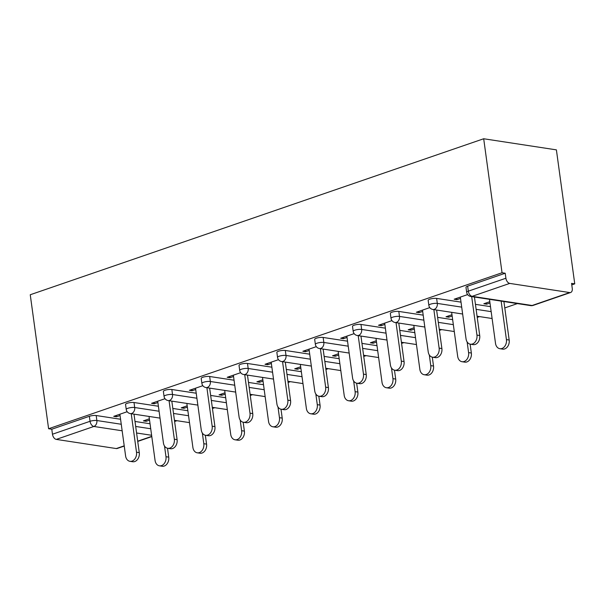 <?xml version="1.0" encoding="UTF-8"?>
<svg xmlns="http://www.w3.org/2000/svg" width="605" height="605" viewBox="0 0 605 605"><rect width="100%" height="100%" fill="white"/><g stroke="black" fill="none" stroke-linecap="round" stroke-linejoin="round"><path stroke-width="0.91" d="M174.618 421.511L176.947 420.709M212.438 408.496L214.775 407.694M250.266 395.481L252.603 394.679M288.093 382.473L290.43 381.664M325.921 369.458L328.258 368.657M363.749 356.443L366.085 355.642M401.576 343.428L403.913 342.627M439.404 330.421L441.741 329.612M477.232 317.406L479.568 316.604M504.782 307.93L517.396 303.589M571.778 284.879L574.75 283.858L556.396 149.866L483.69 138.757L30.25 294.748L48.604 428.741L502.044 272.749L483.69 138.757M569.713 292.57L509.728 283.405L472.142 296.337L532.135 305.495L569.713 292.57A4.87 2.995 71 0 0 570.659 292.487A4.87 2.995 71 0 0 572.254 288.366L571.574 283.367L574.75 283.858M466.674 292.313A4.87 4.87 0 0 0 470.766 296.465A4.87 3.66 98.7 0 0 472.142 296.337A4.87 2.995 71 0 1 468.323 291.164A4.87 1.18 172.2 0 0 466.674 292.313L465.986 287.315A4.87 1.18 -7.8 0 1 467.635 286.165L468.323 291.164L505.909 278.232L505.22 273.233L502.044 272.749M467.635 286.165L505.22 273.233M505.909 278.232A4.87 2.995 71 0 0 509.728 283.405M122.15 430.783L93.873 426.464L56.288 439.396L116.281 448.562L124.214 445.832M467.62 294.597L454.166 299.225L456.919 299.649L456.737 298.341M489.8 301.706L483.841 303.755L486.594 304.179L486.42 302.871M456.919 299.649L460.503 298.409M486.594 304.179L489.982 303.014M134.015 402.522L134.696 407.513A4.87 1.18 -7.8 0 0 127.882 408.284A4.87 1.18 172.2 0 0 126.233 409.426L125.545 404.435A4.87 1.18 -7.8 0 1 127.194 403.285A4.87 1.18 -7.8 0 1 134.015 402.522L158.397 406.242M172.826 408.451L187.868 410.742M48.604 428.741L51.788 429.225L89.366 416.3A4.87 1.18 -7.8 0 1 96.187 415.529L120.576 419.257M134.998 421.458L150.04 423.757M165.006 398.703L151.553 403.331L154.305 403.754L157.89 402.522M187.187 405.811L181.228 407.861L183.981 408.284L187.368 407.12M209.663 376.491L210.351 381.49A4.87 1.18 -7.8 0 0 203.537 382.254A4.87 1.18 172.2 0 0 201.888 383.404L201.2 378.405A4.87 1.18 -7.8 0 1 202.849 377.255A4.87 1.18 -7.8 0 1 209.663 376.491L234.052 380.22M248.481 382.421L263.515 384.719M240.661 372.672L227.2 377.301L229.96 377.724L233.545 376.491M262.842 379.789L256.883 381.838L259.636 382.262L263.024 381.089M285.318 350.469L286.006 355.46A4.87 1.18 -7.8 0 0 279.185 356.232A4.87 1.18 172.2 0 0 277.536 357.373L276.856 352.375A4.87 1.18 -7.8 0 1 278.504 351.233A4.87 1.18 -7.8 0 1 285.318 350.469L309.707 354.19M324.136 356.398L339.171 358.689M316.309 346.65L302.855 351.278L305.616 351.702L309.2 350.469M338.498 353.759L332.531 355.808L335.291 356.232L338.679 355.067M360.973 324.439L361.661 329.438A4.87 1.18 -7.8 0 0 354.84 330.201A4.87 1.18 172.2 0 0 353.191 331.351L352.511 326.352A4.87 1.18 -7.8 0 1 354.159 325.203A4.87 1.18 -7.8 0 1 360.973 324.439L385.362 328.167M399.784 330.368L414.826 332.667M391.964 320.62L378.511 325.248L381.263 325.671L384.848 324.439M414.153 327.736L408.186 329.785L410.946 330.209L414.327 329.037M436.628 298.416L437.309 303.407A4.87 1.18 -7.8 0 0 430.495 304.179A4.87 1.18 172.2 0 0 428.847 305.321L428.158 300.322A4.87 1.18 -7.8 0 1 429.807 299.18A4.87 1.18 -7.8 0 1 436.628 298.416L461.018 302.137M475.439 304.345L490.481 306.637M451.98 314.721L446.014 316.77L448.766 317.194L452.154 316.029M429.792 307.612L416.338 312.24L419.091 312.656L422.676 311.424M398.801 311.424L399.481 316.423A4.87 1.18 -7.8 0 0 392.668 317.186A4.87 1.18 172.2 0 0 391.019 318.336L390.338 313.337A4.87 1.18 -7.8 0 1 391.987 312.195A4.87 1.18 -7.8 0 1 398.801 311.424L423.19 315.152M437.612 317.353L452.653 319.652M376.325 340.744L370.358 342.801L373.119 343.216L376.499 342.052M354.137 333.635L340.683 338.263L343.436 338.687L347.02 337.454M323.146 337.454L323.834 342.453A4.87 1.18 -7.8 0 0 317.012 343.216A4.87 1.18 172.2 0 0 315.364 344.366L314.683 339.367A4.87 1.18 -7.8 0 1 316.332 338.218A4.87 1.18 -7.8 0 1 323.146 337.454L347.535 341.175M361.956 343.383L376.998 345.682M300.67 366.774L294.703 368.823L297.463 369.247L300.851 368.082M278.489 359.665L265.028 364.293L267.788 364.709L271.373 363.476M247.49 363.476L248.179 368.475A4.87 1.18 -7.8 0 0 241.357 369.239A4.87 1.18 172.2 0 0 239.709 370.389L239.028 365.39A4.87 1.18 -7.8 0 1 240.677 364.248A4.87 1.18 -7.8 0 1 247.49 363.476L271.879 367.205M286.309 369.405L301.343 371.704M225.015 392.796L219.055 394.853L221.808 395.269L225.196 394.105M202.834 385.688L189.373 390.316L192.133 390.739L195.718 389.507M171.843 389.507L172.523 394.505A4.87 1.18 -7.8 0 0 165.709 395.269A4.87 1.18 172.2 0 0 164.061 396.419L163.373 391.42A4.87 1.18 -7.8 0 1 165.021 390.27A4.87 1.18 -7.8 0 1 171.843 389.507L196.224 393.227M210.653 395.436L225.695 397.735M149.359 418.826L143.4 420.876L146.153 421.299L149.541 420.135M127.179 411.718L113.725 416.346L116.478 416.762L120.062 415.529M51.788 429.225L52.469 434.224L90.054 421.292L89.366 416.3M56.288 439.396A4.87 2.995 -109 0 1 52.469 434.224M124.244 446.067L117.226 448.479A4.87 2.995 -109 0 1 116.281 448.562M419.091 312.656L418.917 311.348M448.766 317.194L448.592 315.886M381.263 325.671L381.089 324.363M410.946 330.209L410.765 328.901M343.436 338.687L343.262 337.378M373.119 343.216L372.937 341.908M305.616 351.702L305.434 350.393M335.291 356.232L335.109 354.923M267.788 364.709L267.607 363.401M297.463 369.247L297.282 367.938M229.96 377.724L229.779 376.416M259.636 382.262L259.454 380.953M192.133 390.739L191.951 389.431M221.808 395.269L221.627 393.961M154.305 403.754L154.124 402.446M183.981 408.284L183.799 406.976M116.478 416.762L116.296 415.454M146.153 421.299L145.979 419.991M460.322 297.108L466.047 338.853A7.313 5.49 -81.3 0 0 470.395 344.2A7.313 5.49 -81.3 0 0 476.952 335.102L479.712 335.518A7.313 5.49 98.7 0 1 473.148 344.623L470.395 344.2M474.441 297.025L479.712 335.518M471.681 296.609L476.952 335.102M506.423 339.602L509.176 340.018A7.313 5.49 98.7 0 1 502.619 349.123L499.859 348.699A7.313 5.49 -81.3 0 0 506.423 339.602L501.144 301.108M489.475 299.324L495.51 343.353A7.313 5.49 -81.3 0 0 499.859 348.699M509.176 340.018L503.905 301.524M422.502 310.115L428.219 351.868A7.313 5.49 -81.3 0 0 432.567 357.215A7.313 5.49 -81.3 0 0 439.132 348.109L441.884 348.533A7.313 5.49 98.7 0 1 435.328 357.638L432.567 357.215M436.613 310.04L441.884 348.533M433.853 309.616L439.132 348.109M384.674 323.13L390.391 364.875A7.313 5.49 -81.3 0 0 394.74 370.23A7.313 5.49 -81.3 0 0 401.304 361.124L404.057 361.548A7.313 5.49 98.7 0 1 397.5 370.646L394.74 370.23M398.786 323.055L404.057 361.548M396.025 322.631L401.304 361.124M346.846 336.146L352.564 377.891A7.313 5.49 -81.3 0 0 356.912 383.245A7.313 5.49 -81.3 0 0 363.476 374.14L366.229 374.555A7.313 5.49 98.7 0 1 359.673 383.661L356.912 383.245M360.958 336.07L366.229 374.555M358.205 335.646L363.476 374.14M309.019 349.161L314.736 390.906A7.313 5.49 -81.3 0 0 319.092 396.252A7.313 5.49 -81.3 0 0 325.649 387.155L328.402 387.571A7.313 5.49 98.7 0 1 321.845 396.676L319.092 396.252M323.13 349.077L328.402 387.571M320.378 348.661L325.649 387.155M271.191 362.168L276.909 403.921A7.313 5.49 -81.3 0 0 281.264 409.267A7.313 5.49 -81.3 0 0 287.821 400.162L290.574 400.586A7.313 5.49 98.7 0 1 284.017 409.691L281.264 409.267M285.303 362.092L290.574 400.586M282.55 361.669L287.821 400.162M468.595 352.609L471.348 353.033A7.313 5.49 98.7 0 1 464.791 362.138L462.031 361.714A7.313 5.49 -81.3 0 0 468.595 352.609L467.128 341.923M451.648 312.339L457.683 356.368A7.313 5.49 -81.3 0 0 462.031 361.714M471.348 353.033L470.13 344.154M430.768 365.624L433.52 366.048A7.313 5.49 98.7 0 1 426.964 375.153L424.203 374.729A7.313 5.49 -81.3 0 0 430.768 365.624L429.3 354.938M413.82 325.354L419.855 369.383A7.313 5.49 -81.3 0 0 424.203 374.729M433.52 366.048L432.303 357.169M392.94 378.639L395.693 379.063A7.313 5.49 98.7 0 1 389.136 388.16L386.383 387.745A7.313 5.49 -81.3 0 0 392.94 378.639L391.473 367.953M376 338.361L382.027 382.39A7.313 5.49 -81.3 0 0 386.383 387.745M395.693 379.063L394.483 370.177M355.112 391.654L357.865 392.07A7.313 5.49 98.7 0 1 351.308 401.175L348.556 400.752A7.313 5.49 -81.3 0 0 355.112 391.654L353.645 380.961M338.172 351.376L344.2 395.405A7.313 5.49 -81.3 0 0 348.556 400.752M357.865 392.07L356.655 383.192M317.285 404.662L320.045 405.085A7.313 5.49 98.7 0 1 313.481 414.191L310.728 413.767A7.313 5.49 -81.3 0 0 317.285 404.662L315.825 393.976M300.345 364.391L306.372 408.42A7.313 5.49 -81.3 0 0 310.728 413.767M320.045 405.085L318.827 396.207M233.364 375.183L239.081 416.928A7.313 5.49 -81.3 0 0 243.437 422.282A7.313 5.49 -81.3 0 0 249.994 413.177L252.746 413.601A7.313 5.49 98.7 0 1 246.19 422.698L243.437 422.282M247.475 375.108L252.746 413.601M244.722 374.684L249.994 413.177M279.457 417.677L282.217 418.1A7.313 5.49 98.7 0 1 275.653 427.206L272.9 426.782A7.313 5.49 -81.3 0 0 279.457 417.677L277.998 406.991M262.517 377.407L268.544 421.435A7.313 5.49 -81.3 0 0 272.9 426.782M282.217 418.1L281 409.222M195.536 388.198L201.253 429.943A7.313 5.49 -81.3 0 0 205.609 435.298A7.313 5.49 -81.3 0 0 212.166 426.192L214.926 426.608A7.313 5.49 98.7 0 1 208.362 435.713L205.609 435.298M209.648 388.123L214.926 426.608M206.895 387.699L212.166 426.192M241.629 430.692L244.39 431.115A7.313 5.49 98.7 0 1 237.826 440.213L235.073 439.797A7.313 5.49 -81.3 0 0 241.629 430.692L240.17 420.006M224.689 390.414L230.724 434.443A7.313 5.49 -81.3 0 0 235.073 439.797M244.39 431.115L243.172 422.23M157.708 401.213L163.426 442.958A7.313 5.49 -81.3 0 0 167.782 448.305A7.313 5.49 -81.3 0 0 174.338 439.207L177.099 439.623A7.313 5.49 98.7 0 1 170.534 448.728L167.782 448.305M171.82 401.13L177.099 439.623M169.067 400.714L174.338 439.207M203.802 443.707L206.562 444.123A7.313 5.49 98.7 0 1 199.998 453.228L197.245 452.812A7.313 5.49 -81.3 0 0 203.802 443.707L202.342 433.014M186.862 403.429L192.897 447.458A7.313 5.49 -81.3 0 0 197.245 452.812M206.562 444.123L205.345 435.245M119.881 414.221L125.606 455.973A7.313 5.49 -81.3 0 0 129.954 461.32A7.313 5.49 -81.3 0 0 136.511 452.215L139.271 452.638A7.313 5.49 98.7 0 1 132.707 461.744L129.954 461.32M134 414.145L139.271 452.638M131.24 413.722L136.511 452.215M165.982 456.722L168.734 457.138A7.313 5.49 98.7 0 1 162.178 466.243L159.417 465.82A7.313 5.49 -81.3 0 0 165.982 456.722L164.515 446.029M149.034 416.444L155.069 460.473A7.313 5.49 -81.3 0 0 159.417 465.82M168.734 457.138L167.517 448.26M470.766 296.465L530.751 305.631A4.87 3.66 98.7 0 0 532.135 305.495A4.87 2.995 71 0 0 533.073 305.419L570.659 292.487M137.698 441.189L151.764 436.349M151.621 435.282L136.579 432.991M96.187 415.529L96.868 420.528A4.87 3.66 -81.3 0 1 93.873 426.464A4.87 2.995 -109 0 1 90.054 421.292A4.87 1.18 -7.8 0 1 96.868 420.528L121.257 424.256M428.847 305.321A4.87 4.87 0 0 0 432.938 309.48A4.87 3.66 98.7 0 0 434.314 309.344A4.87 3.66 -81.3 0 0 437.309 303.407L461.698 307.136M476.127 309.337L491.162 311.635M391.019 318.336A4.87 4.87 0 0 0 395.11 322.495A4.87 3.66 98.7 0 0 396.487 322.359A4.87 3.66 -81.3 0 0 399.481 316.423L423.871 320.151M438.3 322.352L453.334 324.651M353.191 331.351A4.87 4.87 0 0 0 357.283 335.503A4.87 3.66 98.7 0 0 358.659 335.374A4.87 3.66 -81.3 0 0 361.661 329.438L386.043 333.158M400.472 335.367L415.514 337.666M315.364 344.366A4.87 4.87 0 0 0 319.455 348.518A4.87 3.66 98.7 0 0 320.839 348.389A4.87 3.66 -81.3 0 0 323.834 342.453L348.215 346.173M362.645 348.382L377.686 350.673M277.536 357.373A4.87 4.87 0 0 0 281.627 361.533A4.87 3.66 98.7 0 0 283.011 361.397A4.87 3.66 -81.3 0 0 286.006 355.46L310.395 359.188M324.817 361.389L339.859 363.688M239.709 370.389A4.87 4.87 0 0 0 243.807 374.548A4.87 3.66 98.7 0 0 245.184 374.412A4.87 3.66 -81.3 0 0 248.179 368.475L272.568 372.204M286.989 374.404L302.031 376.703M201.888 383.404A4.87 4.87 0 0 0 205.98 387.555A4.87 3.66 98.7 0 0 207.356 387.427A4.87 3.66 -81.3 0 0 210.351 381.49L234.74 385.219M249.162 387.419L264.204 389.718M164.061 396.419A4.87 4.87 0 0 0 168.152 400.57A4.87 3.66 98.7 0 0 169.529 400.442A4.87 3.66 -81.3 0 0 172.523 394.505L196.912 398.226M211.334 400.434L226.376 402.726M126.233 409.426A4.87 4.87 0 0 0 130.325 413.586A4.87 3.66 98.7 0 0 131.701 413.449A4.87 3.66 -81.3 0 0 134.696 407.513L159.085 411.241M173.506 413.442L188.548 415.741M135.686 426.457L150.721 428.756M151.794 436.591L137.736 441.423M530.751 305.631A4.87 4.87 0 0 0 533.073 305.419M432.938 309.48L462.643 314.018M477.065 316.218L492.107 318.517M395.11 322.495L424.816 327.033M439.238 329.233L454.279 331.532M357.283 335.503L386.988 340.04M401.417 342.248L416.452 344.548M319.455 348.518L349.161 353.055M363.59 355.256L378.624 357.555M281.627 361.533L311.333 366.07M325.762 368.271L340.796 370.57M243.807 374.548L273.505 379.085M287.935 381.286L302.969 383.585M205.98 387.555L235.678 392.093M250.107 394.301L265.149 396.6M168.152 400.57L197.85 405.108M212.279 407.316L227.321 409.608M130.325 413.586L160.03 418.123M174.452 420.324L189.494 422.623"/></g></svg>
